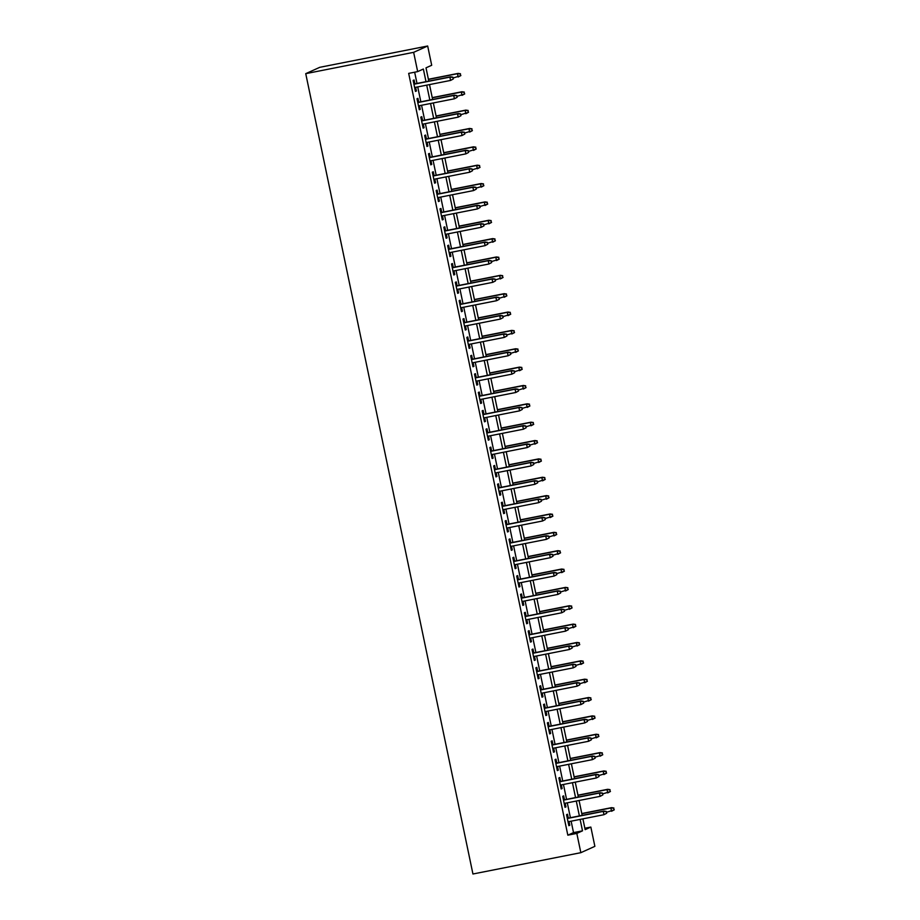 <?xml version="1.0" encoding="UTF-8"?>
<svg xmlns="http://www.w3.org/2000/svg" width="920" height="920" viewBox="0 0 920 920"><rect width="100%" height="100%" fill="white"/><g stroke="black" fill="none" stroke-linecap="round" stroke-linejoin="round"><path stroke-width="1.38" d="M584.867 828.253L590.847 827.068L594.872 846.342L580.842 852.679L472.937 874L305.739 73.657L319.769 67.321L427.673 46L431.698 65.274L426.006 67.838L428.789 81.121M568.307 818.121L567.49 814.234L566.547 814.671L568.847 825.677L569.802 825.251L569.031 821.594M564.477 799.768L563.661 795.88L562.718 796.306L565.018 807.323L565.961 806.897L565.202 803.24M560.636 781.413L559.832 777.526L558.877 777.952L561.177 788.969L562.131 788.543L561.361 784.886M556.807 763.059L555.99 759.172L555.047 759.598L557.347 770.615L558.29 770.178L557.531 766.521M552.966 744.694L552.161 740.807L551.207 741.244L553.506 752.249L554.461 751.824L553.691 748.167M549.136 726.34L548.32 722.453L547.377 722.879L549.677 733.895L550.62 733.47L549.861 729.813M545.295 707.986L544.49 704.099L543.536 704.524L545.836 715.542L546.79 715.116L546.02 711.459M541.466 689.632L540.649 685.745L539.707 686.17L542.006 697.188L542.949 696.762L542.191 693.105M537.625 671.278L536.82 667.391L535.865 667.817L538.165 678.822L539.12 678.396L538.349 674.74M533.795 652.912L532.979 649.025L532.036 649.462L534.336 660.468L535.279 660.043L534.52 656.385M529.954 634.558L529.149 630.671L528.195 631.097L530.495 642.114L531.449 641.688L530.679 638.031M526.125 616.205L525.308 612.317L524.365 612.743L526.665 623.76L527.608 623.334L526.849 619.678M522.284 597.851L521.479 593.963L520.524 594.389L522.824 605.406L523.779 604.969L523.009 601.312M518.454 579.485L517.638 575.598L516.695 576.035L518.995 587.04L519.938 586.615L519.179 582.958M514.613 561.131L513.808 557.244L512.854 557.669L515.165 568.686L516.108 568.261L515.349 564.604M510.784 542.777L509.967 538.89L509.024 539.316L511.324 550.332L512.267 549.907L511.508 546.25M506.954 524.423L506.138 520.536L505.195 520.962L507.495 531.978L508.438 531.541L507.679 527.896M503.113 506.069L502.297 502.182L501.354 502.607L503.654 513.613L504.608 513.188L503.838 509.53M499.284 487.703L498.467 483.816L497.524 484.242L499.824 495.259L500.767 494.833L500.008 491.176M495.443 469.349L494.638 465.462L493.683 465.888L495.983 476.905L496.938 476.479L496.167 472.822M491.613 450.995L490.797 447.108L489.854 447.534L492.154 458.551L493.097 458.125L492.338 454.468M487.772 432.641L486.967 428.754L486.013 429.18L488.313 440.197L489.267 439.76L488.497 436.103M483.943 414.276L483.126 410.389L482.183 410.826L484.483 421.831L485.426 421.406L484.667 417.749M480.102 395.922L479.297 392.035L478.342 392.46L480.642 403.478L481.597 403.052L480.826 399.395M476.272 377.568L475.456 373.681L474.513 374.106L476.813 385.123L477.756 384.698L476.997 381.041M472.431 359.214L471.626 355.327L470.672 355.752L472.972 366.769L473.926 366.332L473.156 362.687M468.602 340.86L467.785 336.961L466.842 337.398L469.142 348.404L470.085 347.978L469.326 344.322M464.761 322.494L463.956 318.608L463.001 319.033L465.301 330.05L466.256 329.624L465.485 325.967M460.931 304.141L460.115 300.253L459.172 300.679L461.472 311.696L462.415 311.27L461.656 307.613M457.091 285.786L456.285 281.899L455.331 282.325L457.642 293.342L458.585 292.916L457.826 289.26M453.261 267.433L452.444 263.545L451.501 263.971L453.801 274.988L454.744 274.551L453.985 270.894M449.431 249.067L448.615 245.18L447.66 245.617L449.972 256.623L450.915 256.197L450.156 252.54M445.591 230.713L444.774 226.826L443.831 227.251L446.131 238.268L447.085 237.843L446.315 234.186M441.761 212.359L440.944 208.472L440.001 208.897L442.301 219.914L443.244 219.489L442.485 215.832M437.92 194.005L437.115 190.118L436.16 190.543L438.46 201.56L439.415 201.123L438.644 197.466M434.091 175.639L433.274 171.752L432.331 172.189L434.631 183.195L435.574 182.769L434.815 179.112M430.249 157.286L429.444 153.398L428.49 153.824L430.79 164.841L431.744 164.415L430.974 160.758M426.42 138.931L425.603 135.044L424.66 135.47L426.96 146.487L427.903 146.061L427.144 142.404M422.579 120.577L421.774 116.69L420.819 117.116L423.119 128.133L424.074 127.707L423.303 124.05M418.749 102.223L417.933 98.337L416.99 98.762L419.29 109.767L420.233 109.342L419.474 105.685M425.994 81.673L423.361 69.034L417.668 71.611L408.675 73.382L567.824 835.176L573.516 832.611L571.124 821.18M570.4 817.707L567.295 802.827M566.559 799.353L563.454 784.472M562.729 780.999L559.624 766.119M558.9 762.645L555.784 747.753M555.059 744.291L551.954 729.399M551.229 725.926L548.113 711.045M547.389 707.572L544.284 692.691M543.559 689.218L540.442 674.325M539.718 670.864L536.613 655.971M535.889 652.498L532.772 637.617M532.047 634.144L528.942 619.263M528.218 615.79L525.101 600.909M524.377 597.436L521.272 582.544M520.547 579.071L517.431 564.19M516.707 560.717L513.601 545.836M512.877 542.363L509.772 527.482M509.036 524.009L505.931 509.116M505.206 505.655L502.101 490.762M501.377 487.289L498.26 472.409M497.536 468.935L494.431 454.054M493.706 450.581L490.59 435.689M489.865 432.228L486.76 417.335M486.036 413.862L482.919 398.981M482.195 395.508L479.09 380.627M478.365 377.154L475.249 362.273M474.524 358.8L471.419 343.907M470.695 340.446L467.578 325.553M466.854 322.08L463.749 307.199M463.024 303.726L459.908 288.845M459.183 285.373L456.078 270.48M455.354 267.018L452.237 252.126M451.513 248.653L448.408 233.772M447.683 230.299L444.578 215.418M443.842 211.945L440.737 197.064M440.013 193.591L436.908 178.698M436.183 175.237L433.067 160.344M432.342 156.871L429.237 141.99M428.513 138.517L425.397 123.636M424.672 120.163L421.567 105.271M420.842 101.809L417.726 86.917M417.001 83.444L414.655 72.197M414.909 83.858L414.103 79.971L413.149 80.408L415.449 91.413L416.403 90.988L415.633 87.331M580.842 852.679L576.817 833.405L582.509 830.841L580.117 819.409M567.824 835.176L576.817 833.405M417.668 71.611L413.643 52.336L305.739 73.657M582.9 818.857L585.154 829.644L590.847 827.068M429.513 84.594L432.618 99.475M433.343 102.948L436.459 117.829M437.184 121.302L440.289 136.195M441.013 139.656L444.13 154.548M444.854 158.021L447.959 172.902M448.684 176.375L451.789 191.256M452.525 194.73L455.63 209.622M456.354 213.083L459.459 227.976M460.184 231.449L463.3 246.33M464.025 249.803L467.13 264.684M467.854 268.157L470.971 283.038M471.695 286.511L474.8 301.403M475.525 304.865L478.641 319.757M479.366 323.23L482.471 338.111M483.195 341.584L486.312 356.466M487.036 359.938L490.141 374.831M490.866 378.292L493.982 393.185M494.707 396.658L497.812 411.539M498.536 415.012L501.653 429.893M502.377 433.366L505.482 448.247M506.207 451.72L509.323 466.612M510.048 470.085L513.153 484.966M513.877 488.44L516.982 503.32M517.707 506.793L520.823 521.674M521.548 525.147L524.653 540.04M525.377 543.501L528.494 558.394M529.218 561.867L532.323 576.748M533.048 580.221L536.164 595.102M536.889 598.575L539.994 613.467M540.718 616.929L543.835 631.821M544.559 635.294L547.664 650.175M548.389 653.648L551.505 668.529M552.23 672.002L555.335 686.883M556.059 690.356L559.176 705.249M559.9 708.71L563.005 723.603M563.73 727.076L566.846 741.957M567.571 745.43L570.676 760.311M571.4 763.784L574.505 778.676M575.241 782.138L578.346 797.03M579.071 800.504L582.176 815.384M427.673 46L413.643 52.336M579.393 815.936L576.276 801.044M575.552 797.582L572.447 782.69M571.722 779.217L568.617 764.336M567.881 760.863L564.776 745.982M564.052 742.509L560.947 727.628M560.222 724.155L557.106 709.262M556.381 705.801L553.276 690.908M552.552 687.435L549.435 672.554M548.711 669.081L545.606 654.2M544.881 650.727L541.765 635.835M541.04 632.373L537.935 617.481M537.211 614.008L534.094 599.127M533.37 595.654L530.265 580.773M529.54 577.3L526.424 562.419M525.699 558.946L522.594 544.053M521.87 540.592L518.753 525.699M518.029 522.226L514.924 507.345M514.199 503.872L511.083 488.991M510.358 485.518L507.253 470.626M506.529 467.164L503.424 452.272M502.699 448.799L499.583 433.918M498.858 430.445L495.753 415.564M495.029 412.091L491.912 397.21M491.188 393.737L488.083 378.844M487.358 375.383L484.242 360.49M483.517 357.017L480.412 342.136M479.688 338.663L476.572 323.782M475.847 320.309L472.742 305.417M472.017 301.955L468.901 287.063M468.176 283.59L465.072 268.709M464.347 265.236L461.23 250.355M460.506 246.882L457.401 231.989M456.676 228.528L453.56 213.636M452.835 210.162L449.73 195.281M449.006 191.808L445.901 176.927M445.165 173.454L442.06 158.573M441.335 155.1L438.23 140.208M437.506 136.746L434.389 121.854M433.665 118.381L430.56 103.5M429.835 100.027L426.719 85.146M573.516 832.611L582.509 830.841M415.403 91.183L416.403 90.988M419.244 109.537L420.233 109.342M423.073 127.903L424.074 127.707M426.914 146.257L427.903 146.061M430.744 164.611L431.744 164.415M434.585 182.965L435.574 182.769M438.414 201.33L439.415 201.123M442.244 219.684L443.244 219.489M446.085 238.038L447.085 237.843M449.914 256.392L450.915 256.197M453.755 274.746L454.744 274.551M457.585 293.112L458.585 292.916M461.426 311.466L462.415 311.27M465.255 329.82L466.256 329.624M469.096 348.174L470.085 347.978M472.926 366.539L473.926 366.332M476.767 384.893L477.756 384.698M480.596 403.247L481.597 403.052M484.437 421.601L485.426 421.406M488.267 439.955L489.267 439.76M492.108 458.321L493.097 458.125M495.937 476.675L496.938 476.479M499.767 495.029L500.767 494.833M503.608 513.383L504.608 513.188M507.437 531.748L508.438 531.541M511.278 550.102L512.267 549.907M515.108 568.457L516.108 568.261M518.949 586.81L519.938 586.615M522.778 605.164L523.779 604.969M526.62 623.53L527.608 623.334M530.449 641.884L531.449 641.688M534.29 660.238L535.279 660.043M538.12 678.592L539.12 678.396M541.96 696.957L542.949 696.762M545.79 715.311L546.79 715.116M549.631 733.665L550.62 733.47M553.46 752.019L554.461 751.824M557.301 770.385L558.29 770.178M561.131 788.739L562.131 788.543M564.96 807.093L565.961 806.897M568.801 825.447L569.802 825.251M453.284 78.993L452.904 77.153L453.284 78.993L450.57 80.431L414.644 87.526M452.904 79.166L450.57 80.431L449.88 77.13L450.558 76.82L413.919 84.053M452.525 77.326L449.88 77.13L413.954 84.226M452.904 77.153L450.558 76.82M460.862 75.566L460.103 73.91L460.862 75.566L458.148 77.004L457.459 73.703L458.148 73.393L428.398 79.27M460.103 73.91L457.459 73.703L428.433 79.442M460.483 75.739L453.077 78.004M458.148 73.393L460.483 73.738M457.125 97.347L456.734 95.519L457.125 97.347L454.399 98.785L418.473 105.88M456.745 97.52L454.399 98.785L453.709 95.484L454.399 95.174L417.749 102.419M456.354 95.691L453.709 95.484L417.784 102.58M456.734 95.519L454.399 95.174M460.954 115.713L460.575 113.873L460.954 115.713L458.24 117.139L422.315 124.246M460.575 115.874L458.24 117.139L457.55 113.838L458.229 113.528L421.59 120.773M460.195 114.045L457.55 113.838L421.624 120.934M460.575 113.873L458.229 113.528M464.784 134.067L464.404 132.227L464.784 134.067L462.07 135.504L426.144 142.6M464.416 134.239L462.07 135.504L461.38 132.192L462.07 131.893L425.419 139.127M464.025 132.399L461.38 132.192L425.454 139.299M464.404 132.227L462.07 131.893M468.625 152.421L468.245 150.581L468.625 152.421L465.911 153.858L429.985 160.954M468.245 152.593L465.911 153.858L465.221 150.558L465.899 150.248L429.26 157.481M467.866 150.754L465.221 150.558L429.295 157.653M468.245 150.581L465.899 150.248M464.703 93.932L463.944 92.264L464.703 93.932L461.989 95.37L461.299 92.057L461.978 91.747L432.239 97.635M463.944 92.264L461.299 92.057L432.273 97.796M464.324 94.104L456.918 96.37M461.978 91.747L464.324 92.092M468.533 112.286L467.774 110.618L468.533 112.286L465.819 113.723L465.129 110.412L465.819 110.112L436.068 115.989M467.774 110.618L465.129 110.412L436.103 116.15M468.153 112.459L460.747 114.724M465.819 110.112L468.153 110.446M472.374 130.64L471.615 128.972L472.374 130.64L469.66 132.077L468.97 128.777L469.648 128.466L439.909 134.343M471.615 128.972L468.97 128.777L439.944 134.504M471.994 130.812L464.588 133.078M469.648 128.466L471.994 128.811M476.203 148.994L475.444 147.338L476.203 148.994L473.489 150.431L472.799 147.131L473.489 146.82L443.739 152.697M475.444 147.338L472.799 147.131L443.773 152.869M475.824 149.166L468.418 151.432M473.489 146.82L475.824 147.165M472.454 170.775L472.075 168.946L472.454 170.775L469.74 172.212L433.815 179.308M472.075 170.947L469.74 172.212L469.05 168.912L469.74 168.602L433.09 175.846M471.695 169.107L469.05 168.912L433.124 176.007M472.075 168.946L469.74 168.602M480.044 167.359L479.274 165.692L480.044 167.359L477.33 168.785L476.64 165.485L477.319 165.174L447.568 171.051M479.274 165.692L476.64 165.485L447.603 171.223M479.665 167.52L472.259 169.797M477.319 165.174L479.653 165.519M476.296 189.129L475.916 187.3L476.296 189.129L473.581 190.566L437.655 197.673M475.916 189.302L473.581 190.566L472.891 187.266L473.57 186.955L436.931 194.2M475.536 187.473L472.891 187.266L436.966 194.361M475.916 187.3L473.57 186.955M483.874 185.713L483.115 184.046L483.874 185.713L481.16 187.151L480.47 183.839L481.148 183.54L451.409 189.416M483.115 184.046L480.47 183.839L451.444 189.577M483.494 185.886L476.088 188.151M481.148 183.54L483.494 183.873M480.125 207.494L479.745 205.654L480.125 207.494L477.411 208.932L441.485 216.027M479.745 207.667L477.411 208.932L476.721 205.62L477.411 205.309L440.76 212.554M479.366 205.827L476.721 205.62L440.795 212.727M479.745 205.654L477.411 205.309M487.715 204.067L486.944 202.4L487.715 204.067L485.001 205.505L484.311 202.204L484.989 201.894L455.239 207.77M486.944 202.4L484.311 202.204L455.273 207.931M487.335 204.24L479.918 206.505M484.989 201.894L487.324 202.227M483.966 225.848L483.575 224.008L483.966 225.848L481.252 227.286L445.315 234.381M483.586 226.021L481.252 227.286L480.562 223.974L481.24 223.675L444.59 230.908M483.207 224.181L480.562 223.974L444.624 231.081M483.575 224.008L481.24 223.675M491.544 222.421L490.785 220.765L491.544 222.421L488.83 223.859L488.14 220.558L488.819 220.248L459.08 226.124M490.785 220.765L488.14 220.558L459.114 226.297M491.165 222.594L483.759 224.859M488.819 220.248L491.165 220.593M487.796 244.202L487.416 242.362L487.796 244.202L485.081 245.64L449.155 252.736M487.416 244.375L485.081 245.64L484.391 242.339L485.07 242.029L448.431 249.262M487.036 242.535L484.391 242.339L448.466 249.435M487.416 242.362L485.07 242.029M495.385 240.787L494.615 239.119L495.385 240.787L492.671 242.213L491.981 238.912L492.66 238.602L462.909 244.478M494.615 239.119L491.981 238.912L462.944 244.651M495.006 240.948L487.588 243.225M492.66 238.602L494.994 238.947M491.636 262.556L491.245 260.728L491.636 262.556L488.922 263.994L452.985 271.089M491.257 262.729L488.922 263.994L488.232 260.693L488.911 260.383L452.26 267.628M490.866 260.9L488.232 260.693L452.295 267.789M491.245 260.728L488.911 260.383M499.215 259.141L498.456 257.473L499.215 259.141L496.501 260.578L495.811 257.267L496.489 256.956L466.75 262.844M498.456 257.473L495.811 257.267L466.785 263.005M498.835 259.313L491.429 261.579M496.489 256.956L498.835 257.301M495.466 280.922L495.086 279.082L495.466 280.922L492.752 282.348L456.826 289.455M495.086 281.083L492.752 282.348L492.062 279.047L492.74 278.737L456.101 285.982M494.707 279.255L492.062 279.047L456.136 286.143M495.086 279.082L492.74 278.737M503.056 277.495L502.285 275.827L503.056 277.495L500.33 278.933L499.64 275.62L500.33 275.321L470.58 281.198M502.285 275.827L499.64 275.62L470.614 281.359M502.676 277.667L495.259 279.933M500.33 275.321L502.665 275.655M499.307 299.276L498.916 297.436L499.307 299.276L496.593 300.714L460.655 307.809M498.928 299.448L496.593 300.714L495.903 297.401L496.581 297.103L459.931 304.336M498.536 297.608L495.903 297.401L459.966 304.509M498.916 297.436L496.581 297.103M506.885 295.849L506.126 294.181L506.885 295.849L504.171 297.286L503.481 293.986L504.16 293.675L474.421 299.552M506.126 294.181L503.481 293.986L474.455 299.713M506.506 296.022L499.1 298.287M504.16 293.675L506.506 294.02M510.726 314.203L509.956 312.547L510.726 314.203L508.001 315.641L507.311 312.34L508.001 312.029L478.25 317.906M509.956 312.547L507.311 312.34L478.285 318.078M510.347 314.375L502.929 316.641M508.001 312.029L510.335 312.374M514.556 332.568L513.797 330.901L514.556 332.568L511.842 333.994L511.152 330.694L511.83 330.384L482.091 336.26M513.797 330.901L511.152 330.694L482.126 336.433M514.177 332.741L506.77 335.006M511.83 330.384L514.177 330.728M503.136 317.63L502.757 315.79L503.136 317.63L500.422 319.067L464.496 326.163M502.757 317.803L500.422 319.067L499.732 315.767L500.411 315.457L463.772 322.69M502.377 315.962L499.732 315.767L463.806 322.862M502.757 315.79L500.411 315.457M506.977 335.984L506.586 334.155L506.977 335.984L504.263 337.421L468.326 344.517M506.598 336.156L504.263 337.421L503.562 334.121L504.252 333.81L467.601 341.055M506.207 334.328L503.562 334.121L467.636 341.216M506.586 334.155L504.252 333.81M510.807 354.338L510.428 352.509L510.807 354.338L508.093 355.775L472.167 362.882M510.428 354.51L508.093 355.775L507.403 352.475L508.081 352.164L471.442 359.409M510.048 352.682L507.403 352.475L471.477 359.57M510.428 352.509L508.081 352.164M518.385 350.922L517.626 349.255L518.385 350.922L515.672 352.36L514.981 349.048L515.672 348.749L485.921 354.625M517.626 349.255L514.981 349.048L485.955 354.786M518.017 351.095L510.6 353.36M515.672 348.749L518.006 349.082M514.648 372.703L514.257 370.863L514.648 372.703L511.922 374.141L475.996 381.236M514.268 372.876L511.922 374.141L511.232 370.829L511.922 370.518L475.272 377.763M513.877 371.036L511.232 370.829L475.306 377.936M514.257 370.863L511.922 370.518M522.226 369.276L521.467 367.609L522.226 369.276L519.512 370.714L518.822 367.413L519.501 367.103L489.762 372.979M521.467 367.609L518.822 367.413L489.796 373.14M521.847 369.449L514.441 371.714M519.501 367.103L521.847 367.436M518.477 391.058L518.098 389.217L518.477 391.058L515.764 392.495L479.837 399.591M518.098 391.23L515.764 392.495L515.073 389.183L515.752 388.884L479.113 396.117M517.718 389.39L515.073 389.183L479.147 396.29M518.098 389.217L515.752 388.884M526.056 387.63L525.297 385.974L526.056 387.63L523.342 389.068L522.652 385.767L523.342 385.457L493.591 391.334M525.297 385.974L522.652 385.767L493.626 391.506M525.676 387.803L518.27 390.068M523.342 385.457L525.676 385.802M522.318 409.411L521.928 407.583L522.318 409.411L519.593 410.849L483.667 417.944M521.939 409.584L519.593 410.849L518.903 407.548L519.593 407.238L482.942 414.483M521.548 407.744L518.903 407.548L482.977 414.644M521.928 407.583L519.593 407.238M529.897 405.996L529.138 404.328L529.897 405.996L527.183 407.422L526.493 404.122L527.172 403.811L497.432 409.687M529.138 404.328L526.493 404.122L497.467 409.86M529.517 406.157L522.111 408.434M527.172 403.811L529.517 404.156M526.148 427.765L525.768 425.937L526.148 427.765L523.434 429.203L487.508 436.31M525.768 427.938L523.434 429.203L522.744 425.902L523.422 425.592L486.784 432.837M525.389 426.109L522.744 425.902L486.818 432.998M525.768 425.937L523.422 425.592M533.726 424.35L532.967 422.683L533.726 424.35L531.012 425.787L530.322 422.475L531.012 422.176L501.262 428.053M532.967 422.683L530.322 422.475L501.296 428.214M533.347 424.522L525.941 426.788M531.012 422.176L533.347 422.51M529.977 446.131L529.598 444.291L529.977 446.131L527.264 447.557L491.337 454.664M529.598 446.292L527.264 447.557L526.573 444.256L527.264 443.946L490.613 451.191M529.218 444.463L526.573 444.256L490.647 451.352M529.598 444.291L527.264 443.946M537.567 442.704L536.808 441.036L537.567 442.704L534.853 444.141L534.163 440.841L534.842 440.53L505.091 446.407M536.808 441.036L534.163 440.841L505.126 446.568M537.188 442.876L529.782 445.142M534.842 440.53L537.176 440.864M533.818 464.485L533.439 462.645L533.818 464.485L531.104 465.922L495.178 473.018M533.439 464.657L531.104 465.922L530.414 462.61L531.093 462.311L494.454 469.545M533.059 462.817L530.414 462.61L494.488 469.717M533.439 462.645L531.093 462.311M541.397 461.058L540.638 459.39L541.397 461.058L538.683 462.495L537.993 459.195L538.672 458.884L508.932 464.761M540.638 459.39L537.993 459.195L508.967 464.922M541.017 461.23L533.611 463.496M538.672 458.884L541.017 459.229M537.648 482.839L537.268 480.999L537.648 482.839L534.934 484.276L499.008 491.372M537.268 483.011L534.934 484.276L534.244 480.976L534.934 480.666L498.284 487.899M536.889 481.171L534.244 480.976L498.318 488.072M537.268 480.999L534.934 480.666M545.238 479.412L544.467 477.756L545.238 479.412L542.524 480.849L541.834 477.549L542.512 477.238L512.762 483.115M544.467 477.756L541.834 477.549L512.797 483.287M544.858 479.584L537.452 481.85M542.512 477.238L544.847 477.584M541.489 501.193L541.109 499.364L541.489 501.193L538.775 502.63L502.849 509.726M541.109 501.365L538.775 502.63L538.085 499.33L538.764 499.019L502.113 506.264M540.73 499.537L538.085 499.33L502.147 506.425M541.109 499.364L538.764 499.019M545.318 519.547L544.939 517.718L545.318 519.547L542.604 520.984L506.678 528.091M544.939 519.719L542.604 520.984L541.914 517.684L542.604 517.373L505.954 524.618M544.559 517.891L541.914 517.684L505.988 524.779M544.939 517.718L542.604 517.373M549.159 537.912L548.768 536.072L549.159 537.912L546.445 539.35L510.508 546.445M548.78 538.085L546.445 539.35L545.755 536.038L546.434 535.727L509.784 542.972M548.389 536.245L545.755 536.038L509.818 543.145M548.768 536.072L546.434 535.727M549.067 497.777L548.308 496.11L549.067 497.777L546.353 499.215L545.663 495.903L546.342 495.592L516.603 501.469M548.308 496.11L545.663 495.903L516.637 501.641M548.688 497.95L541.282 500.216M546.342 495.592L548.688 495.937M552.909 516.131L552.138 514.464L552.909 516.131L550.194 517.569L549.504 514.257L550.183 513.958L520.433 519.834M552.138 514.464L549.504 514.257L520.467 519.995M552.529 516.304L545.111 518.569M550.183 513.958L552.517 514.291M556.738 534.485L555.979 532.818L556.738 534.485L554.024 535.923L553.334 532.622L554.012 532.312L524.273 538.188M555.979 532.818L553.334 532.622L524.308 538.349M556.358 534.658L548.952 536.923M554.012 532.312L556.358 532.645M552.989 556.266L552.609 554.426L552.989 556.266L550.275 557.704L514.349 564.799M552.609 556.439L550.275 557.704L549.585 554.392L550.264 554.093L513.625 561.327M552.23 554.599L549.585 554.392L513.659 561.499M552.609 554.426L550.264 554.093M560.579 552.839L559.808 551.183L560.579 552.839L557.865 554.277L557.163 550.976L557.853 550.666L528.103 556.542M559.808 551.183L557.163 550.976L528.137 556.715M560.199 553.012L552.782 555.278M557.853 550.666L560.188 551.011M556.83 574.62L556.439 572.792L556.83 574.62L554.116 576.058L518.178 583.153M556.45 574.793L554.116 576.058L553.426 572.757L554.104 572.447L517.454 579.692M556.059 572.953L553.426 572.757L517.488 579.853M556.439 572.792L554.104 572.447M564.409 571.205L563.649 569.537L564.409 571.205L561.694 572.631L561.004 569.33L561.683 569.02L531.944 574.896M563.649 569.537L561.004 569.33L531.978 575.069M564.029 571.366L556.623 573.643M561.683 569.02L564.029 569.365M560.659 592.974L560.28 591.146L560.659 592.974L557.945 594.412L522.019 601.519M560.28 593.147L557.945 594.412L557.255 591.111L557.934 590.801L521.295 598.046M559.9 591.318L557.255 591.111L521.329 598.207M560.28 591.146L557.934 590.801M568.249 589.559L567.479 587.891L568.249 589.559L565.524 590.996L564.834 587.684L565.524 587.385L535.773 593.262M567.479 587.891L564.834 587.684L535.808 593.423M567.87 589.731L560.452 591.997M565.524 587.385L567.858 587.719M564.5 611.34L564.109 609.5L564.5 611.34L561.786 612.766L525.849 619.873M564.121 611.512L561.786 612.766L561.096 609.466L561.775 609.155L525.124 616.4M563.73 609.672L561.096 609.466L525.159 616.561M564.109 609.5L561.775 609.155M572.079 607.913L571.32 606.245L572.079 607.913L569.365 609.351L568.675 606.05L569.353 605.74L539.615 611.616M571.32 606.245L568.675 606.05L539.649 611.777M571.699 608.085L564.293 610.351M569.353 605.74L571.699 606.073M568.33 629.694L567.95 627.854L568.33 629.694L565.616 631.131L529.69 638.227M567.95 629.866L565.616 631.131L564.926 627.819L565.604 627.52L528.966 634.754M567.571 628.026L564.926 627.819L529 634.926M567.95 627.854L565.604 627.52M572.171 648.048L571.78 646.208L572.171 648.048L569.445 649.485L533.519 656.581M571.791 648.22L569.445 649.485L568.755 646.185L569.445 645.874L532.795 653.108M571.4 646.38L568.755 646.185L532.829 653.28M571.78 646.208L569.445 645.874M576 666.402L575.621 664.573L576 666.402L573.286 667.839L537.36 674.935M575.621 666.574L573.286 667.839L572.596 664.539L573.275 664.228L536.636 671.473M575.241 664.746L572.596 664.539L536.67 671.634M575.621 664.573L573.275 664.228M575.92 626.267L575.149 624.611L575.92 626.267L573.194 627.705L572.504 624.404L573.194 624.094L543.444 629.97M575.149 624.611L572.504 624.404L543.478 630.143M575.54 626.439L568.123 628.705M573.194 624.094L575.529 624.438M579.749 644.621L578.99 642.965L579.749 644.621L577.035 646.058L576.346 642.758L577.024 642.447L547.285 648.324M578.99 642.965L576.346 642.758L547.319 648.496M579.37 644.793L571.964 647.059M577.024 642.447L579.37 642.793M583.579 662.986L582.82 661.319L583.579 662.986L580.865 664.424L580.175 661.112L580.865 660.801L551.115 666.689M582.82 661.319L580.175 661.112L551.149 666.85M583.199 663.159L575.793 665.424M580.865 660.801L583.199 661.146M579.841 684.768L579.45 682.928L579.841 684.768L577.116 686.193L541.19 693.3M579.462 684.928L577.116 686.193L576.426 682.893L577.116 682.582L540.466 689.827M579.071 683.1L576.426 682.893L540.5 689.988M579.45 682.928L577.116 682.582M587.42 681.341L586.661 679.673L587.42 681.341L584.706 682.778L584.016 679.466L584.694 679.167L554.955 685.043M586.661 679.673L584.016 679.466L554.99 685.204M587.04 681.513L579.634 683.779M584.694 679.167L587.04 679.5M583.671 703.121L583.291 701.281L583.671 703.121L580.957 704.559L545.031 711.654M583.291 703.294L580.957 704.559L580.267 701.247L580.945 700.936L544.306 708.181M582.912 701.454L580.267 701.247L544.341 708.354M583.291 701.281L580.945 700.936M591.249 699.694L590.49 698.027L591.249 699.694L588.535 701.132L587.846 697.831L588.535 697.521L558.785 703.397M590.49 698.027L587.846 697.831L558.819 703.558M590.87 699.867L583.464 702.132M588.535 697.521L590.87 697.866M587.5 721.475L587.121 719.635L587.5 721.475L584.786 722.913L548.86 730.008M587.132 721.648L584.786 722.913L584.096 719.612L584.786 719.302L548.136 726.535M586.741 719.808L584.096 719.612L548.17 726.708M587.121 719.635L584.786 719.302M595.091 718.048L594.331 716.393L595.091 718.048L592.376 719.486L591.686 716.185L592.365 715.875L562.626 721.751M594.331 716.393L591.686 716.185L562.66 721.924M594.711 718.221L587.305 720.486M592.365 715.875L594.711 716.22M591.341 739.829L590.962 738.001L591.341 739.829L588.627 741.267L552.702 748.362M590.962 740.002L588.627 741.267L587.938 737.966L588.616 737.656L551.977 744.901M590.582 738.162L587.938 737.966L552.011 745.062M590.962 738.001L588.616 737.656M598.92 736.414L598.161 734.746L598.92 736.414L596.206 737.84L595.516 734.539L596.206 734.229L566.455 740.106M598.161 734.746L595.516 734.539L566.49 740.278M598.54 736.575L591.134 738.852M596.206 734.229L598.54 734.574M595.171 758.183L594.792 756.355L595.171 758.183L592.457 759.621L556.531 766.728M594.792 758.356L592.457 759.621L591.767 756.32L592.457 756.01L555.806 763.255M594.412 756.527L591.767 756.32L555.841 763.416M594.792 756.355L592.457 756.01M602.761 754.768L601.99 753.1L602.761 754.768L600.047 756.206L599.357 752.894L600.035 752.594L570.285 758.471M601.99 753.1L599.357 752.894L570.319 758.632M602.381 754.94L594.976 757.206M600.035 752.594L602.37 752.928M599.012 776.549L598.632 774.709L599.012 776.549L596.298 777.986L560.372 785.082M598.632 776.721L596.298 777.986L595.608 774.674L596.286 774.364L559.647 781.609M598.253 774.881L595.608 774.674L559.682 781.77M598.632 774.709L596.286 774.364M606.591 773.122L605.831 771.454L606.591 773.122L603.876 774.559L603.186 771.259L603.865 770.948L574.126 776.825M605.831 771.454L603.186 771.259L574.16 776.986M606.211 773.294L598.805 775.56M603.865 770.948L606.211 771.282M602.841 794.903L602.462 793.063L602.841 794.903L600.127 796.341L564.202 803.436M602.462 795.075L600.127 796.341L599.438 793.029L600.127 792.73L563.477 799.963M602.082 793.235L599.438 793.029L563.511 800.135M602.462 793.063L600.127 792.73M610.431 791.476L609.661 789.82L610.431 791.476L607.717 792.913L607.028 789.613L607.706 789.303L577.955 795.179M609.661 789.82L607.028 789.613L577.99 795.351M610.052 791.648L602.634 793.914M607.706 789.303L610.04 789.647M606.682 813.257L606.292 811.417L606.682 813.257L603.969 814.694L568.031 821.79M606.303 813.429L603.969 814.694L603.279 811.394L603.957 811.083L567.306 818.317M605.923 811.589L603.279 811.394L567.341 818.489M606.292 811.417L603.957 811.083M614.261 809.83L613.502 808.174L614.261 809.83L611.547 811.268L610.857 807.967L611.535 807.656L581.797 813.533M613.502 808.174L610.857 807.967L581.831 813.706M613.881 810.002L606.476 812.279M611.535 807.656L613.881 808.001"/></g></svg>
